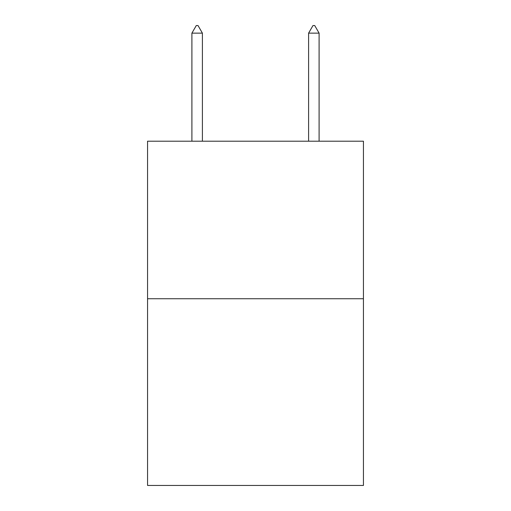 <?xml version="1.0" encoding="UTF-8"?>
<svg xmlns="http://www.w3.org/2000/svg" width="511" height="511" viewBox="0 0 511 511"><rect width="100%" height="100%" fill="white"/><g stroke="black" fill="none" stroke-linecap="round" stroke-linejoin="round"><path stroke-width="0.77" d="M363.442 298.737L363.442 141.196L147.558 141.196L147.558 485.45L363.442 485.45L363.442 298.737L147.558 298.737M202.401 33.138L198.025 25.55L196.275 25.55L191.9 33.138L202.401 33.138L202.401 141.196M191.9 33.138L191.9 141.196M312.975 25.55L314.725 25.55L319.1 33.138L308.599 33.138L312.975 25.55M319.1 141.196L319.1 33.138M308.599 141.196L308.599 33.138"/></g></svg>
